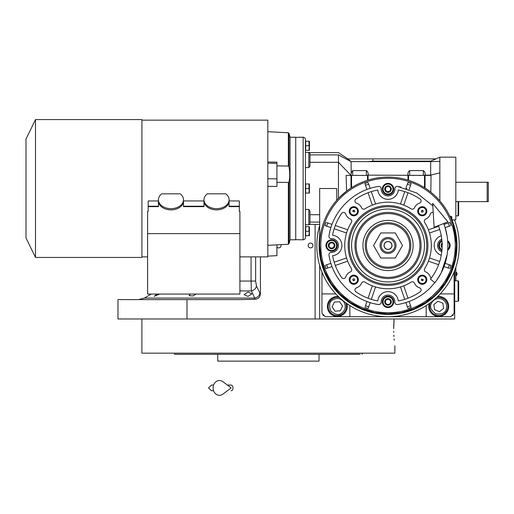 <?xml version="1.0" encoding="UTF-8"?>
<svg xmlns="http://www.w3.org/2000/svg" width="514" height="514" viewBox="0 0 514 514"><rect width="100%" height="100%" fill="white"/><g stroke="black" fill="none" stroke-linecap="round" stroke-linejoin="round"><path stroke-width="0.77" d="M248.005 292.01L251.879 293.86L248.005 296.417L244.131 294.638L248.005 292.01M196.117 294.059L192.949 295.942L189.075 295.672L190.206 294.059M159.732 294.059L154.226 296.321L157.091 294.059M151.289 294.059L144.325 298.081L254.738 298.081L251.385 290.924L251.07 281.055L239.903 281.055M454.684 219.844L454.684 220.416M454.684 270.55L454.684 318.982L117.982 318.982L117.982 299.611L239.395 299.611L254.989 299.315L254.738 298.081A5.699 4.844 -25.7 0 0 259.923 293.147L256.454 285.99L255.644 281.055L255.644 256.878M455.828 182.245L488.3 182.245L488.3 201.617L455.828 201.617M487.163 182.245L487.163 201.617M393.705 328.664C394.964 350.715 394.964 350.715 393.705 328.664L394.077 318.982L319.663 318.982L319.663 265.423M276.917 247.144A2.39 2.39 0 0 0 280.888 244.651M310.546 247.876A2.39 2.39 0 0 0 312.942 245.486A2.39 2.39 0 0 0 310.546 243.09A2.39 2.39 0 0 0 308.156 245.486A2.39 2.39 0 0 0 310.546 247.876M260.412 256.878L260.412 293.802C260.103 297.105 258.298 298.942 254.989 299.315M186.993 299.611L186.993 318.982M455.828 280.805L455.828 267.286M455.77 267.46L455.77 280.805M456.085 272.15L456.085 275.793A2.165 2.165 0 0 0 456.085 272.15L455.828 272.15M272.947 354.3L174.741 354.3L174.33 353.163L179.052 353.163M319.033 354.3L319.033 361.136L217.737 361.136L217.737 354.3L217.036 354.3M360.051 354.3L263.83 354.3M174.741 354.3L175.859 354.3M176.263 354.3L216.015 354.3M357.718 354.3L359.787 354.3M307.243 354.3L314.992 354.3L307.243 354.3M221.785 354.3L229.533 354.3L221.785 354.3M186.8 354.3L179.052 354.3M186.8 353.163L219.96 353.163M316.817 353.163L349.97 353.163M357.718 353.163L272.812 353.163M362.036 354.3L362.447 353.163M393.73 331.202L393.763 332.391M393.872 335.077L393.955 336.625M394.122 338.874L394.238 340.217M394.077 318.982L393.827 323.126M393.788 324.186L393.711 327.579M394.868 345.755L394.868 353.163L141.909 353.163L141.909 318.982M259.654 353.163L268.385 353.163M454.119 272.015L454.119 313.283L450.701 316.701L325.362 316.701L321.944 313.283L321.944 272.015M321.944 293.912L335.815 293.912M349.828 305.586A12.535 12.535 0 0 1 349.861 306.447L349.861 316.701M426.202 316.701L426.202 306.447A12.535 12.535 0 0 1 426.228 305.586M454.119 293.912L440.247 293.912M429.177 303.607A9.972 9.972 0 0 0 438.731 316.412A9.972 9.972 0 0 0 448.703 306.447A9.972 9.972 0 0 0 437.69 296.533M338.373 296.533A9.972 9.972 0 0 0 327.354 306.447A9.972 9.972 0 0 0 337.325 316.412A9.972 9.972 0 0 0 346.879 303.607M323.081 314.42L323.081 315.557L324.218 315.557M451.838 315.557L452.975 315.557L452.975 314.42M441.706 299.045C437.054 297.722 433.598 299.199 431.33 303.472C429.505 306.8 430.983 310.263 435.763 313.848C441.693 314.562 445.15 313.084 446.139 309.415C447.456 304.763 445.979 301.307 441.706 299.045M430.417 302.707A9.117 9.117 21.9 0 0 430.276 303.048A9.117 9.117 -158.1 0 0 435.339 314.902A9.117 9.117 -158.1 0 0 447.193 309.839A9.117 9.117 21.9 0 0 436.579 297.587M439.476 311.657L443.621 308.406L442.875 303.196L437.992 301.236L433.848 304.481L434.593 309.691L439.476 311.657M343.93 301.975C340.808 298.274 337.12 297.561 332.854 299.842C329.474 301.583 328.767 305.271 330.72 310.919C335.237 314.831 338.925 315.538 341.797 313.052C345.492 309.929 346.205 306.241 343.93 301.975M339.484 297.587A9.117 9.117 55.9 0 0 332.211 298.897A9.117 9.117 -124.1 0 0 329.776 311.555A9.117 9.117 -124.1 0 0 342.433 313.99A9.117 9.117 55.9 0 0 345.639 302.707M335.025 311.182L340.274 310.803L342.575 306.068L339.619 301.712L334.37 302.084L332.076 306.819L335.025 311.182M388.031 249.361A3.874 3.874 0 0 1 384.157 245.486A3.874 3.874 0 0 1 388.031 241.612A3.874 3.874 0 0 1 391.906 245.486A3.874 3.874 0 0 1 388.031 249.361M458.102 280.805L458.674 281.376L458.674 300.748L458.102 301.32L458.102 280.805L454.684 280.805M458.674 236.498L458.565 235.695M458.674 254.475L458.565 255.278M458.674 201.617L458.674 215.289L458.102 215.861L458.102 201.617M447.103 236.042L445.002 227.252A59.823 59.823 -109 0 0 444.848 226.777L443.666 223.513A59.823 59.823 0 0 1 434.876 282.681L430.417 279.141A54.124 54.124 0 0 0 438.371 225.607M432.647 203.364L434.131 227.278L447.906 221.836L432.647 203.364M227.374 385.07L231.139 385.07A2.846 1.863 90 0 1 233.003 387.916A2.846 1.863 90 0 1 231.139 390.762M222.928 394.129A7.408 6.361 -90 0 1 216.433 394.424A7.408 6.361 -90 0 1 213.104 387.916A7.408 6.361 -90 0 1 216.433 381.407A7.408 6.361 -90 0 1 222.928 381.703L231.146 387.916L222.928 394.129M349 189.351L347.001 190.797M408.54 175.409L408.54 180.266L407.968 180.093A68.368 68.368 0 0 0 368.088 180.093L368.088 175.133L431.034 175.409L430.822 192.172L432.57 193.624M427.989 190.013L426.883 189.229M426.916 189.255L427.757 189.846M427.796 189.872L428.747 190.566M428.766 190.578L430.809 192.159M456.368 243.604L453.207 224.856M453.085 224.47L451.838 220.936M436.752 197.524L439.849 200.89L439.849 172.845L430.661 175.133L431.034 175.409M443.556 205.606L442.548 204.238M439.849 172.845L439.849 157.175L455.828 157.175L455.828 219.844L451.838 219.844M445.895 209.069L446.139 209.468M309.974 222.697L309.974 211.19L308.837 209.429L308.837 224.785L305.419 224.785M309.974 211.19L309.974 223.648A1.137 1.137 0 0 1 308.837 224.785M319.663 245.486A68.368 68.368 0 0 0 436.373 293.828A68.368 68.368 0 0 0 436.373 197.145A68.368 68.368 0 0 0 319.663 245.486A68.368 68.368 0 0 0 436.373 293.828A68.368 68.368 0 0 0 436.373 197.145A68.368 68.368 0 0 0 319.663 245.486L319.663 188.509L336.754 188.509L336.754 200.267L338.463 198.398L338.463 162.308L350.998 175.409L368.088 175.409M430.822 192.172L430.308 191.761M430.134 191.626L428.335 190.264M367.516 175.409L367.516 180.266L368.088 180.093L367.516 180.266A68.368 68.368 0 0 0 351.57 187.655L351.57 175.409M340.05 196.785L346.616 191.092L346.102 175.409L350.998 175.409L350.998 188.015L351.57 187.655M350.998 188.015L349.944 188.709M309.974 154.328L309.974 153.378L308.837 152.24L308.837 167.59L309.974 165.836L309.974 154.9L338.463 154.9L338.463 162.308L309.974 162.308M308.837 167.59L305.419 167.59M305.419 209.429L308.837 209.429M305.657 141.864L305.657 149.702M299.154 137.238L303.138 137.238A2.281 2.281 0 0 1 305.419 139.519L305.419 237.507A2.281 2.281 0 0 1 303.138 239.787L299.154 239.787M425.059 188.015L425.059 175.133L430.661 175.133L430.661 161.621L439.849 161.377M407.968 175.409L407.968 180.093M346.102 175.409L350.998 175.409L350.998 174.914L350.998 175.409M309.974 153.378L309.974 165.836M319.663 245.891L320.948 258.677M320.974 258.818L324.803 271.501M324.874 271.662L331.087 283.323M331.202 283.49L339.555 293.7M339.715 293.854L349.886 302.219M350.085 302.361L361.676 308.567M361.92 308.67L374.481 312.493M374.751 312.551L387.807 313.848M388.096 313.848L401.145 312.583M401.428 312.525L413.988 308.734M414.245 308.625L425.83 302.45M426.055 302.303L444.764 283.632M444.893 283.445L451.119 271.822M451.196 271.63L455.051 258.992M455.089 258.786L456.393 245.486M338.463 154.9C338.456 151.861 338.456 151.861 338.463 154.9C338.456 151.861 338.456 151.861 338.463 154.9L351.075 161.621L430.661 161.621L430.661 161.126L433.636 159.912M351.197 172.563L351.075 161.621L347.631 159.79M350.998 175.062L351.068 173.385L352.707 170.609L366.379 170.609L366.379 175.409M368.088 175.133C368.384 173.057 367.812 171.547 366.379 170.609M409.677 175.409L409.677 170.609C408.244 171.547 407.673 173.057 407.968 175.133M409.677 170.609L423.35 170.609L423.35 175.409M425.059 175.133C425.354 173.057 424.789 171.547 423.35 170.609M353.253 161.621L351.075 161.621L348.479 159.379L348.479 158.884L372.888 158.884L372.888 161.126L368.114 161.621M330.932 263.335L325.902 265.07M329.474 257.732L329.198 256.319M329.024 253.961L329.211 253.505M329.513 253.074L329.892 252.734M330.329 252.49L331.318 252.316C329.705 252.451 328.921 253.331 328.96 254.95C332.584 279.892 353.619 300.928 378.561 304.551L380.533 303.915A2.281 2.281 0 0 0 381.202 302.2A6.836 6.836 0 0 1 388.031 295.049A6.836 6.836 0 0 1 394.861 302.2C394.996 303.806 395.876 304.596 397.495 304.551C410.204 302.418 421.146 296.829 430.327 287.782L436.084 281.107A59.823 59.823 0 0 0 436.572 280.445L441.211 272.87A59.823 59.823 0 0 0 441.301 272.69L447.096 254.931M330.322 238.477L329.885 238.233M329.513 237.898L329.223 237.487M329.024 237.025L328.954 236.067M329.166 234.814L329.609 232.611M332.044 224.4L327.02 222.671M370.176 188.387L368.448 183.357M375.785 186.929L377.199 186.653M379.55 186.479L380.007 186.666M380.444 186.968L380.778 187.347M381.022 187.783L381.202 188.773C381.06 187.16 380.18 186.376 378.561 186.415C353.619 190.039 332.584 211.074 328.96 236.022C328.921 237.635 329.705 238.515 331.318 238.657A6.836 6.836 0 0 1 336.458 250.318A6.836 6.836 0 0 1 331.318 252.316M395.035 187.777L395.279 187.34M395.613 186.968L396.024 186.678M396.487 186.486L397.444 186.409M398.697 186.621L400.901 187.064M405.88 188.387L407.923 182.464A66.088 66.088 0 0 1 411.155 183.575L410.847 184.468M409.112 189.505L411.155 183.575A66.088 66.088 0 0 0 407.923 182.464A66.088 66.088 0 0 1 411.155 183.575M445.124 227.631L450.155 225.903M446.582 233.247L446.859 234.622M444.012 266.567L449.043 268.302M405.88 302.579L407.615 307.61M396.506 304.494L396.05 304.301M395.619 303.999L395.279 303.626M395.035 303.183L394.861 302.2M379.261 304.558L378.805 304.577M377.347 304.346L375.136 303.896M366.945 301.467L365.216 306.498M432.801 205.812L416.828 193.052L397.495 186.415C395.876 186.376 394.996 187.16 394.861 188.773A6.836 6.836 0 0 1 385.269 195.339A6.836 6.836 0 0 1 381.202 188.773M305.657 145.783L305.657 141.228L309.383 141.228L308.998 141.228L309.004 145.796L305.657 145.783L305.657 150.339L309.383 150.339L308.998 150.339L309.222 145.237M309.126 235.534L305.657 235.797L305.657 226.687L309.004 226.693M305.657 188.509L305.657 183.954L309.383 183.954L308.998 183.954L309.004 188.522L305.657 188.509L305.657 193.071L309.383 193.071L308.998 193.071L309.126 188.246M348.479 159.379L347.74 158.884L348.479 158.884M299.154 137.334L295.736 137.334L295.736 239.691L299.154 239.691M449.859 216.317L451.266 216.317L451.266 219.51M372.888 158.884L436.11 158.884L430.661 161.126L372.888 161.126M348.633 175.409L346.43 175.409M331.209 264.19A59.823 59.823 71 0 1 331.055 263.714M369.605 302.399A59.823 59.823 19 0 1 369.052 302.213M326.12 268.61A66.088 66.088 0 0 1 325.009 265.378A66.088 66.088 0 0 0 326.12 268.61L332.044 266.567M331.119 227.059A59.823 59.823 109 0 1 331.299 226.507M369.322 188.664A59.823 59.823 161 0 1 369.797 188.509M325.009 225.595A66.088 66.088 0 0 1 326.12 222.363A66.088 66.088 0 0 0 325.009 225.595L330.932 227.631M364.901 183.575A66.088 66.088 0 0 1 368.133 182.464A66.088 66.088 0 0 0 364.901 183.575L366.945 189.505M406.452 188.574A59.823 59.823 -161 0 1 407.004 188.754M449.936 222.363A66.088 66.088 0 0 1 451.054 225.595A66.088 66.088 0 0 0 449.936 222.363L444.012 224.4M441.783 251.789A6.836 6.836 0 0 1 441.783 239.183M451.054 265.378A66.088 66.088 0 0 1 449.936 268.61A66.088 66.088 0 0 0 451.054 265.378L445.124 263.335M411.155 307.398A66.088 66.088 0 0 1 407.923 308.509A66.088 66.088 0 0 0 411.155 307.398L409.112 301.467M368.133 308.509A66.088 66.088 0 0 1 364.901 307.398A66.088 66.088 0 0 0 368.133 308.509L370.176 302.579M309.325 142.346L309.364 142.725M309.325 146.901L309.364 147.28M309.222 149.792L308.998 150.339M305.657 231.242L308.998 231.242L308.998 226.687M309.325 227.805L309.364 228.184M309.222 230.696L308.998 235.797L309.383 235.797L308.998 235.797M309.325 189.634L309.364 190.007M309.222 192.525L308.998 193.071M350.998 174.914L351.004 174.24M451.266 216.317L451.838 216.882L451.838 220.943M351.306 172.119L351.203 172.518M335.655 249.515A5.699 5.699 0 0 0 335.655 241.458A5.699 5.699 0 0 0 327.598 241.458A5.699 5.699 0 0 0 327.598 249.515A5.699 5.699 0 0 0 335.655 249.515A5.699 5.699 0 0 0 335.655 241.458A5.699 5.699 0 0 0 327.598 241.458A5.699 5.699 0 0 0 327.598 249.515A5.699 5.699 0 0 0 335.655 249.515M392.06 193.11A5.699 5.699 0 0 0 392.06 185.053A5.699 5.699 0 0 0 384.003 185.053A5.699 5.699 0 0 0 384.003 193.11A5.699 5.699 0 0 0 392.06 193.11A5.699 5.699 0 0 0 392.06 185.053A5.699 5.699 0 0 0 384.003 185.053A5.699 5.699 0 0 0 384.003 193.11A5.699 5.699 0 0 0 392.06 193.11M448.459 249.515A5.699 5.699 0 0 0 447.668 240.796A5.699 5.699 0 0 1 447.668 250.177A5.699 5.699 0 0 0 448.459 249.515M441.911 240.379A5.699 5.699 0 0 0 441.911 250.594A5.699 5.699 0 0 1 441.911 240.379M392.06 305.914A5.699 5.699 0 0 0 392.06 297.857A5.699 5.699 0 0 0 384.003 297.857A5.699 5.699 0 0 0 384.003 305.914A5.699 5.699 0 0 0 392.06 305.914A5.699 5.699 0 0 0 392.06 297.857A5.699 5.699 0 0 0 384.003 297.857A5.699 5.699 0 0 0 384.003 305.914A5.699 5.699 0 0 0 392.06 305.914M431.201 278.132A2.281 2.281 0 0 1 430.372 277.007A8.545 8.545 0 0 0 425.676 271.887A2.281 2.281 0 0 1 424.654 268.584A43.298 43.298 0 0 0 424.654 222.389A2.281 2.281 0 0 1 425.676 219.08A8.545 8.545 0 0 0 430.372 213.959A2.281 2.281 0 0 1 433.212 212.507M441.269 235.733A10.254 10.254 0 0 0 441.269 255.24M420.124 199.104A2.281 2.281 0 0 1 419.552 203.139A8.545 8.545 0 0 0 414.432 207.842A2.281 2.281 0 0 1 411.123 208.857A43.298 43.298 0 0 0 364.934 208.857A2.281 2.281 0 0 1 361.625 207.842A8.545 8.545 0 0 0 356.504 203.139A2.281 2.281 0 0 1 355.932 199.104A56.405 56.405 0 0 1 377.816 190.013A10.254 10.254 0 0 0 398.241 190.013A56.405 56.405 0 0 1 420.124 199.104M332.558 255.696A10.254 10.254 0 0 0 332.558 235.271A56.405 56.405 0 0 1 341.649 213.387A2.281 2.281 0 0 1 345.684 213.959A8.545 8.545 0 0 0 350.387 219.08A2.281 2.281 0 0 1 351.403 222.389A43.298 43.298 0 0 0 351.403 268.584A2.281 2.281 0 0 1 350.387 271.887A8.545 8.545 0 0 0 345.684 277.007A2.281 2.281 0 0 1 341.649 277.579A56.405 56.405 0 0 1 332.558 255.696M398.241 300.953A10.254 10.254 0 0 0 377.816 300.953A56.405 56.405 0 0 1 355.932 291.862A2.281 2.281 0 0 1 356.504 287.827A8.545 8.545 0 0 0 361.625 283.13A2.281 2.281 0 0 1 364.934 282.109A43.298 43.298 0 0 0 411.123 282.109A2.281 2.281 0 0 1 414.432 283.13A8.545 8.545 0 0 0 419.552 287.827A2.281 2.281 0 0 1 420.124 291.862A56.405 56.405 0 0 1 398.241 300.953M357.012 282.951A4.555 4.555 0 0 1 350.561 282.951A4.555 4.555 0 0 1 350.561 276.506A4.555 4.555 0 0 1 357.012 276.506A4.555 4.555 0 0 1 357.012 282.951M357.012 214.466A4.555 4.555 0 0 1 350.561 214.466A4.555 4.555 0 0 1 350.561 208.022A4.555 4.555 0 0 1 357.012 208.022A4.555 4.555 0 0 1 357.012 214.466M425.496 214.466A4.555 4.555 0 0 1 419.051 214.466A4.555 4.555 0 0 1 419.051 208.022A4.555 4.555 0 0 1 425.496 208.022A4.555 4.555 0 0 1 425.496 214.466M425.496 282.951A4.555 4.555 0 0 1 419.051 282.951A4.555 4.555 0 0 1 419.051 276.506A4.555 4.555 0 0 1 425.496 276.506A4.555 4.555 0 0 1 425.496 282.951M309.383 141.228A1.369 1.369 0 0 1 309.409 141.408L309.409 150.159A1.369 1.369 0 0 1 309.383 150.339M309.383 226.687A1.369 1.369 0 0 1 309.409 226.867L309.409 235.618A1.369 1.369 0 0 1 309.383 235.797M309.383 183.954A1.369 1.369 0 0 1 309.409 184.141L309.409 192.885A1.369 1.369 0 0 1 309.383 193.071M333.959 243.173L334.8 246.322A3.283 3.283 0 0 1 332.487 248.654L332.462 248.66A3.283 3.283 0 0 1 329.313 247.812L329.294 247.793A3.283 3.283 0 0 1 328.452 244.651L328.452 244.632A3.283 3.283 0 0 1 330.765 242.319L330.791 242.312A3.283 3.283 0 0 1 333.939 243.154L333.959 243.173A3.283 3.283 0 0 1 334.8 246.322L332.487 248.654M391.193 189.942A3.283 3.283 0 0 1 388.892 192.249L388.867 192.255A3.283 3.283 0 0 1 385.718 191.414L385.699 191.394A3.283 3.283 0 0 1 384.857 188.246L384.851 188.233A3.283 3.283 0 0 1 387.164 185.914L387.19 185.907A3.283 3.283 0 0 1 390.338 186.755L390.357 186.768A3.283 3.283 0 0 1 391.199 189.917L388.892 192.249M442.104 247.799L442.104 247.793A3.283 3.283 0 0 1 441.256 244.651L441.256 244.632A3.283 3.283 0 0 1 442.104 243.173M391.193 302.752A3.283 3.283 0 0 1 388.892 305.053L388.867 305.059A3.283 3.283 0 0 1 385.718 304.217L385.699 304.198A3.283 3.283 0 0 1 384.857 301.05L384.864 301.024A3.283 3.283 0 0 1 387.164 298.724L387.19 298.711A3.283 3.283 0 0 1 390.338 299.559L390.357 299.578A3.283 3.283 0 0 1 391.199 302.727L388.892 305.053M439.733 261.478L429.492 257.957A43.298 43.298 -71 0 1 428.38 261.189L438.622 264.71M438.622 226.256L428.38 229.784A43.298 43.298 -109 0 1 429.492 233.015L439.733 229.488M368.056 192.737L372.329 205.131A43.298 43.298 161 0 1 375.561 204.019A43.298 43.298 0 0 1 400.496 204.019A43.298 43.298 -161 0 1 403.728 205.131L408 192.737M334.164 228.749L346.564 233.015A43.298 43.298 109 0 1 347.676 229.784L335.282 225.511M335.282 265.455L347.676 261.189A43.298 43.298 71 0 1 346.564 257.957L334.164 262.224M408 298.236L403.728 285.835A43.298 43.298 -19 0 1 400.496 286.947A43.298 43.298 0 0 1 375.561 286.947A43.298 43.298 19 0 1 372.329 285.835L368.056 298.236M359.832 217.287A39.88 39.88 0 0 0 359.832 273.686A39.88 39.88 0 0 0 416.231 273.686A39.88 39.88 0 0 0 416.231 217.287A39.88 39.88 0 0 0 359.832 217.287M356.465 282.404A3.784 3.784 0 0 1 351.107 282.404A3.784 3.784 0 0 1 351.107 277.052A3.784 3.784 0 0 1 356.465 277.052A3.784 3.784 0 0 1 356.465 282.404M356.465 213.92A3.784 3.784 0 0 1 351.107 213.92A3.784 3.784 0 0 1 351.107 208.562A3.784 3.784 0 0 1 356.465 208.562A3.784 3.784 0 0 1 356.465 213.92M424.949 213.92A3.784 3.784 0 0 1 419.591 213.92A3.784 3.784 0 0 1 419.591 208.562A3.784 3.784 0 0 1 424.949 208.562A3.784 3.784 0 0 1 424.949 213.92M424.949 282.404A3.784 3.784 0 0 1 419.591 282.404A3.784 3.784 0 0 1 419.591 277.052A3.784 3.784 0 0 1 424.949 277.052A3.784 3.784 0 0 1 424.949 282.404M382.332 301.885A5.699 5.699 0 0 1 384.003 297.857A5.699 5.699 0 0 0 382.332 301.885M333.573 247.562L334.248 246.893M332.462 248.66L329.313 247.812M328.459 244.625L329.615 243.469L332.365 242.73L334.376 244.748L333.644 247.497L330.887 248.236L331.716 248.461M329.294 247.793L328.452 244.651M330.887 248.236L328.876 246.219L329.095 247.054M329.68 243.405L330.765 242.319M328.876 246.219L329.615 243.469L329.005 244.079M330.791 242.312L333.939 243.154M332.365 242.73L331.536 242.512M334.376 244.748L334.158 243.919M389.978 191.163L390.653 190.488M388.867 192.255L385.718 191.414M384.864 188.22L386.014 187.07L388.764 186.331L390.781 188.342L390.042 191.099L387.293 191.831L388.121 192.056M385.699 191.394L384.857 188.246M387.293 191.831L385.275 189.82L385.5 190.649M386.078 187L387.164 185.914M385.275 189.82L386.014 187.07L385.41 187.674M387.19 185.907L390.338 186.755M388.764 186.331L387.935 186.107M390.357 186.768L391.199 189.917M390.781 188.342L390.556 187.514M442.104 247.793L441.256 244.651M442.124 247.157L441.68 246.219L441.905 247.054M441.263 244.625L442.419 243.469L441.68 246.219M389.978 303.967L390.653 303.292M388.867 305.059L385.718 304.217M384.864 301.024L386.014 299.874L388.764 299.135L390.781 301.153L390.042 303.902L387.293 304.641L388.121 304.86M385.699 304.198L384.857 301.05M387.293 304.641L385.275 302.624L385.5 303.453M386.078 299.81L387.164 298.724M385.275 302.624L386.014 299.874L385.41 300.478M387.19 298.711L390.338 299.559L391.199 302.727M388.764 299.135L387.935 298.91M390.781 301.153L390.556 300.317M404.769 191.626L400.528 203.929M375.528 203.929L371.288 191.626M400.528 287.037L404.769 299.347M371.288 299.347L375.528 287.037M360.635 218.09A38.743 38.743 0 0 0 360.635 272.876A38.743 38.743 0 0 0 415.421 272.876A38.743 38.743 0 0 0 415.421 218.09A38.743 38.743 0 0 0 360.635 218.09M413.809 271.27A36.462 36.462 0 0 1 362.248 271.27A36.462 36.462 0 0 1 362.248 219.703A36.462 36.462 0 0 1 413.809 219.703A36.462 36.462 0 0 1 413.809 271.27M352.855 279.59A0.944 0.944 0 0 0 353.921 280.657L354.454 280.393A0.944 0.944 0 0 0 354.454 279.063A0.944 0.944 0 0 0 353.118 279.063L352.855 279.59A48.997 48.997 0 0 0 353.921 280.657M353.118 210.573A0.944 0.944 0 0 0 352.855 211.376L354.454 211.909A0.944 0.944 0 0 0 353.921 210.31A0.944 0.944 0 0 0 353.118 210.573M421.602 210.573A0.944 0.944 0 0 0 421.602 211.909A0.944 0.944 0 0 0 422.938 211.909L423.202 211.376A0.944 0.944 0 0 0 422.135 210.31L421.602 210.573M422.135 280.657A0.944 0.944 0 0 0 423.202 279.59L421.602 279.063A0.944 0.944 0 0 0 422.135 280.657A48.997 48.997 0 0 0 423.202 279.59M352.855 211.376A48.997 48.997 0 0 1 353.921 210.31M422.135 210.31A48.997 48.997 0 0 1 423.202 211.376M319.663 225.543A71.215 71.215 0 0 0 388.031 316.701A71.215 71.215 0 0 0 454.472 219.844M365.467 222.922A31.907 31.907 0 0 0 365.467 268.045A31.907 31.907 0 0 0 410.59 268.045A31.907 31.907 0 0 0 410.59 222.922A31.907 31.907 0 0 0 365.467 222.922M405.771 263.226A25.09 25.09 0 0 1 370.286 263.226A25.09 25.09 0 0 1 370.286 227.741A25.09 25.09 0 0 1 405.771 227.741A25.09 25.09 0 0 1 405.771 263.226M410.821 245.486A22.789 22.789 0 0 0 388.031 222.697A22.789 22.789 0 0 0 365.242 245.486A22.789 22.789 0 0 0 388.031 268.276A22.789 22.789 0 0 0 410.821 245.486A22.789 22.789 0 0 0 388.031 222.697A22.789 22.789 0 0 0 365.242 245.486A22.789 22.789 0 0 0 388.031 268.276A22.789 22.789 0 0 0 410.821 245.486M395.266 258.022L402.501 245.486L395.266 232.951L380.79 232.951L373.556 245.486L380.79 258.022L395.266 258.022M380.052 245.486A7.973 7.973 0 0 0 388.031 253.46A7.973 7.973 0 0 0 396.005 245.486A7.973 7.973 0 0 0 388.031 237.507A7.973 7.973 0 0 0 380.052 245.486M381.195 245.486A6.836 6.836 0 0 0 388.031 252.323A6.836 6.836 0 0 0 394.868 245.486A6.836 6.836 0 0 0 388.031 238.65A6.836 6.836 0 0 0 381.195 245.486M392.015 245.486A3.99 3.99 0 0 1 388.031 249.47A3.99 3.99 0 0 1 384.042 245.486A3.99 3.99 0 0 1 388.031 241.496A3.99 3.99 0 0 1 392.015 245.486M229.077 199.792A12.535 8.86 0 0 0 225.813 193.829L207.27 193.829A12.535 8.86 0 0 0 204.007 199.792A12.535 8.86 0 0 0 216.542 208.658A12.535 8.86 0 0 0 229.077 199.792L229.077 201A12.535 8.86 0 0 1 216.542 209.866A12.535 8.86 0 0 1 204.007 201L204.007 206.641L183.498 206.641L183.498 201A12.535 8.86 180 0 1 170.963 209.866A12.535 8.86 180 0 1 158.434 201L158.434 206.641L148.173 206.641L148.173 200.948L158.434 200.948M204.007 199.792L204.007 201M183.498 199.792A12.535 8.86 0 0 0 180.234 193.829L161.698 193.829A12.535 8.86 0 0 0 158.434 199.792A12.535 8.86 0 0 0 170.963 208.658A12.535 8.86 0 0 0 183.498 199.792L183.498 201M158.434 199.792L158.434 201M267.82 186.312L276.917 186.447L276.917 163.304L267.82 163.182M267.82 256.113L276.917 255.657L276.917 244.857M276.917 163.304L276.917 162.148L267.82 162.026M288.348 166.048L288.977 166.722L288.977 133.274L288.348 132.766L288.348 166.048L276.917 165.881M288.977 166.722C289.999 172.614 289.999 177.709 288.977 182.001L288.348 182.457L288.348 244.259L288.977 243.752L290.037 239.787L290.037 137.238L288.977 133.274M276.917 178.859L267.82 178.737L267.82 178.03M141.922 120.147L267.82 120.147L267.82 256.878L239.903 256.878M288.348 182.457L276.917 182.309M290.037 137.238L295.736 137.238L295.736 239.787L290.037 239.787M183.498 200.948L204.007 200.948M229.077 200.948L239.331 200.948L239.331 206.217L229.077 206.217M147.608 233.632L147.608 294.059L239.903 294.059L239.903 233.632L147.608 233.632L147.608 211.472L148.173 211.472L148.173 206.641M158.434 206.217L148.173 206.217M204.007 206.217L183.498 206.217M239.331 206.217L239.331 206.641L229.077 206.641L229.077 201M239.903 233.632L239.903 211.472L239.331 211.472L239.331 206.641M141.922 129.425L141.922 257.45L35.498 257.45L35.498 119.576L141.922 119.576L141.922 129.425M25.989 139.076L25.989 237.95L25.989 139.076L35.498 119.576M256.454 285.99C255.908 288.585 254.218 290.23 251.385 290.924L239.903 290.924M315.108 318.982L315.108 224.406M255.644 281.055L251.07 281.055L251.07 256.878M260.412 293.802L259.923 293.147M319.663 236.639A68.934 68.934 0 0 0 388.031 314.42A68.934 68.934 0 0 0 452.018 219.844M309.974 214.717L319.663 214.717M319.663 222.119L309.974 222.119M424.493 175.409L424.493 187.655M340.493 197.948A67.225 67.225 0 0 0 340.493 293.019A67.225 67.225 0 0 0 435.564 293.019A67.225 67.225 0 0 0 435.564 197.948A67.225 67.225 0 0 0 340.493 197.948M303.138 137.238L303.138 239.787M352.707 175.409L352.707 170.609M335.173 249.033A5.011 5.011 0 0 0 335.173 241.94A5.011 5.011 0 0 0 328.08 241.94A5.011 5.011 0 0 0 328.08 249.033A5.011 5.011 0 0 0 335.173 249.033M391.572 192.628A5.011 5.011 0 0 0 391.572 185.535A5.011 5.011 0 0 0 384.485 185.535A5.011 5.011 0 0 0 384.485 192.628A5.011 5.011 0 0 0 391.572 192.628A5.011 5.011 0 0 1 383.014 189.081A5.011 5.011 0 0 1 384.485 185.535M447.733 249.258A5.011 5.011 0 0 0 447.733 241.708M441.976 241.111A5.011 5.011 0 0 0 441.976 249.855M391.572 305.432A5.011 5.011 0 0 0 391.572 298.345A5.011 5.011 0 0 0 384.485 298.345A5.011 5.011 0 0 0 384.485 305.432A5.011 5.011 0 0 0 391.572 305.432M327.829 268.019A64.282 64.282 -109 0 1 326.711 264.787M368.724 306.8A64.282 64.282 -161 0 1 365.493 305.689M326.711 226.179A64.282 64.282 -71 0 1 327.829 222.947M365.493 185.284A64.282 64.282 -19 0 1 368.724 184.166M448.234 222.947A64.282 64.282 71 0 1 449.345 226.179M407.332 184.166A64.282 64.282 19 0 1 410.564 185.284M449.345 264.787A64.282 64.282 109 0 1 448.234 268.019M410.564 305.689A64.282 64.282 161 0 1 407.332 306.8M411.393 268.848A33.044 33.044 0 0 1 364.664 268.848A33.044 33.044 0 0 1 364.664 222.119A33.044 33.044 0 0 1 411.393 222.119A33.044 33.044 0 0 1 411.393 268.848M409.677 245.486A21.652 21.652 0 0 0 388.031 223.834A21.652 21.652 0 0 0 366.379 245.486A21.652 21.652 0 0 0 388.031 267.132A21.652 21.652 0 0 0 409.677 245.486M288.977 243.752L288.977 182.001M144.325 298.081L138.626 299.611M458.102 301.32L454.684 301.32M458.102 215.861L455.828 215.861M211.415 385.07L213.593 385.07L211.415 385.07L208.568 387.916L211.415 390.762L213.593 390.762M309.685 224.406L319.663 224.406M347.798 158.884L338.456 152.619L309.685 152.619L305.419 152.24M439.849 157.175L435.827 158.884M419.533 175.576L419.932 175.409M413.5 175.576L413.095 175.409M362.556 175.576L362.961 175.409M356.53 175.576L356.125 175.409M288.348 132.766L267.82 131.687M288.348 244.259L267.82 245.339M147.608 256.878L141.922 256.878M25.989 237.95L35.498 257.45"/></g></svg>
